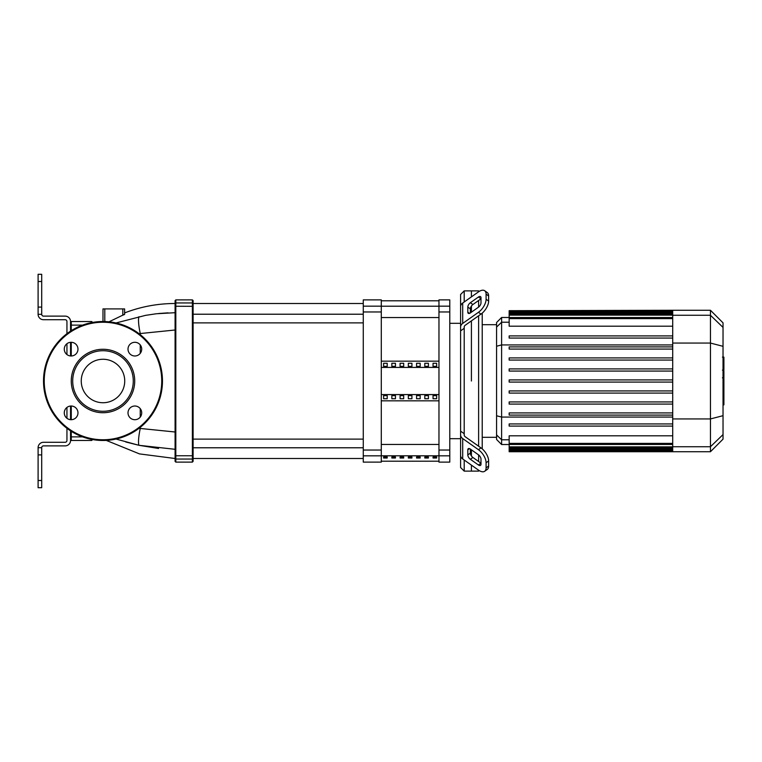 <?xml version="1.0" encoding="UTF-8"?>
<svg xmlns="http://www.w3.org/2000/svg" width="762" height="762" viewBox="0 0 762 762"><rect width="100%" height="100%" fill="white"/><g stroke="black" fill="none" stroke-linecap="round" stroke-linejoin="round"><path stroke-width="1.14" d="M428.406 456.971L424.805 456.971L424.805 458.01L428.406 458.01L428.406 456.971L428.406 458.01M424.805 458.01L424.805 456.971M411.928 458.01L411.928 456.971L408.327 456.971L408.327 458.01L411.928 458.01L411.928 456.971M408.327 458.01L408.327 456.971M420.167 458.01L420.167 456.971L416.566 456.971L416.566 458.01L420.167 458.01L420.167 456.971M416.566 458.01L416.566 456.971M395.449 458.01L395.449 456.971L391.849 456.971L391.849 458.01L395.449 458.01L395.449 456.971M391.849 458.01L391.849 456.971M436.645 456.971L433.045 456.971L433.045 458.01L436.645 458.01L436.645 456.971L436.645 458.01M433.045 458.01L433.045 456.971M403.689 458.01L403.689 456.971L400.088 456.971L400.088 458.01L403.689 458.01L403.689 456.971M400.088 458.01L400.088 456.971M387.21 458.01L387.21 456.971L383.61 456.971L383.61 458.01L387.21 458.01L387.21 456.971M383.61 458.01L383.61 456.971M41.7 454.904L41.7 447.694L38.1 447.694L38.1 454.904L41.7 454.904L41.7 480.498L38.1 480.498L38.1 454.904M38.1 480.498L38.1 487.709L41.7 487.709L41.7 480.498M38.1 274.291L41.7 274.291L38.1 274.291L38.1 281.502L41.7 281.502L41.7 274.291M38.1 307.096L38.1 314.306L41.7 314.306L41.7 307.096L38.1 307.096L38.1 281.502M41.7 281.502L41.7 307.096M66.942 428.311L66.942 440.484A1.8 1.8 0 0 1 65.141 442.284L43.51 442.284A5.41 5.41 0 0 0 38.1 447.694L41.7 447.694A1.8 1.8 0 0 1 43.51 445.884L65.141 445.884A5.41 5.41 0 0 0 70.542 440.484L70.542 430.854M70.542 331.146L70.542 321.516A5.41 5.41 0 0 0 65.141 316.116L43.51 316.116A1.8 1.8 0 0 1 41.7 314.306L38.1 314.306A5.41 5.41 0 0 0 43.51 319.716L65.141 319.716A1.8 1.8 0 0 1 66.942 321.516L66.942 333.689M70.542 419.691L70.542 406.041M70.542 355.959L70.542 342.309M66.942 418.281L66.942 407.441M66.942 354.559L66.942 343.719M124.616 308.905L124.616 314.363L124.616 308.905L102.984 308.905L102.984 321.516L102.984 308.905M124.511 314.335L108.976 321.821M124.015 314.754L124.577 314.42M193.11 303.667L193.11 300.609L192.386 299.885L192.386 302.952A0.724 0.714 0 0 1 193.11 303.667L193.11 458.333A0.724 0.714 180 0 1 192.386 459.048L192.386 462.115L193.11 461.391L193.11 458.333M193.11 455.695L192.386 455.752L192.386 302.952L175.812 302.952L175.812 299.885L175.089 300.609L175.089 461.391L175.812 462.115L175.812 306.248L193.11 306.305M139.017 333.67L175.089 330.003L175.089 312.696L156.286 313.763L145.532 315.363L116.005 322.964M124.616 312.915C140.856 306.667 157.686 303.524 175.089 303.495L175.089 312.696M106.242 440.388L139.494 453.904L175.089 458.505L175.089 449.304L138.941 445.294L125.682 441.95M91.45 322.65L91.45 321.516A0.724 0.724 0 0 1 92.173 322.24L92.173 322.24A0.724 0.724 0 0 0 91.45 321.516A0.724 0.724 0 0 1 92.173 322.24A0.724 0.724 0 0 0 91.45 321.516L71.266 321.516A0.724 0.724 0 0 0 70.542 322.24A0.724 0.724 0 0 1 71.266 321.516A0.724 0.724 0 0 0 70.542 322.24A0.724 0.724 0 0 1 71.266 321.516L71.266 325.126L70.542 325.126M92.173 439.493L92.173 439.76A0.724 0.724 0 0 1 91.45 440.484A0.724 0.724 0 0 0 92.173 439.76A0.724 0.724 0 0 1 91.45 440.484L71.266 440.484A0.724 0.724 0 0 1 70.542 439.76A0.724 0.724 0 0 0 71.266 440.484A0.724 0.724 0 0 1 70.542 439.76A0.724 0.724 0 0 0 71.266 440.484A0.724 0.724 0 0 1 70.542 439.76A0.724 0.724 0 0 0 71.266 440.484L71.266 431.311M175.089 431.997L139.017 428.33M158.62 313.515L168.031 312.849M140.246 334.632L140.246 333.47A18.021 3.267 -102.7 0 1 138.941 316.706M158.553 448.475L138.941 445.294A18.021 3.267 -77.3 0 1 140.246 428.53L140.246 427.368M116.005 439.036L138.941 445.294M193.11 322.878L363.264 322.878M193.11 314.22L363.264 314.22M449.78 323.317L460.6 323.317L460.6 330.87L460.6 327.031A7.21 5.096 -0 0 1 462.705 323.431L478.441 312.306L480.993 314.106L465.258 325.231A3.6 2.553 180 0 0 464.201 327.031A3.6 2.553 180 0 1 465.258 325.231M449.78 455.828L449.78 299.885L438.969 299.885L438.969 462.115L449.78 462.115L449.78 455.828L438.969 455.828M383.61 395.621L387.21 395.621L387.21 398.745L383.61 398.745L383.61 395.621L383.61 398.745M387.21 395.621L387.21 398.745M433.045 363.255L433.045 366.379L433.045 363.255L436.645 363.255L436.645 366.379L433.045 366.379M436.645 363.255L436.645 366.379M424.805 363.255L424.805 366.379L424.805 363.255L428.406 363.255L428.406 366.379L424.805 366.379M428.406 363.255L428.406 366.379M433.045 395.621L436.645 395.621L436.645 398.745L433.045 398.745L433.045 395.621L433.045 398.745M436.645 395.621L436.645 398.745M416.566 363.255L416.566 366.379L416.566 363.255L420.167 363.255L420.167 366.379L416.566 366.379M420.167 363.255L420.167 366.379M424.805 395.621L428.406 395.621L428.406 398.745L424.805 398.745L424.805 395.621L424.805 398.745M428.406 395.621L428.406 398.745M408.327 363.255L408.327 366.379L408.327 363.255L411.928 363.255L411.928 366.379L408.327 366.379M411.928 363.255L411.928 366.379M416.566 395.621L420.167 395.621L420.167 398.745L416.566 398.745L416.566 395.621L416.566 398.745M420.167 395.621L420.167 398.745M400.088 363.255L400.088 366.379L400.088 363.255L403.689 363.255L403.689 366.379L400.088 366.379M403.689 363.255L403.689 366.379M408.327 395.621L411.928 395.621L411.928 398.745L408.327 398.745L408.327 395.621L408.327 398.745M411.928 395.621L411.928 398.745M391.849 363.255L391.849 366.379L391.849 363.255L395.449 363.255L395.449 366.379L391.849 366.379M395.449 363.255L395.449 366.379M400.088 395.621L403.689 395.621L403.689 398.745L400.088 398.745L400.088 395.621L400.088 398.745M403.689 395.621L403.689 398.745M383.61 363.255L383.61 366.379L383.61 363.255L387.21 363.255L387.21 366.379L383.61 366.379M387.21 363.255L387.21 366.379M391.849 395.621L395.449 395.621L395.449 398.745L391.849 398.745L391.849 395.621L391.849 398.745M395.449 395.621L395.449 398.745M381.286 394.583L438.969 394.583M381.286 367.417L438.969 367.417M381.286 361.169L438.969 361.169M381.286 400.831L438.969 400.831M381.286 455.828L381.286 299.885L363.264 299.885L363.264 462.115L381.286 462.115L381.286 455.828L363.264 455.828M464.201 433.711L464.201 328.289L460.6 330.87L460.6 431.13L464.201 433.711L464.201 434.969A3.6 2.553 0 0 0 465.258 436.769L480.993 447.894L478.441 449.694L462.705 438.569A7.21 5.096 180 0 1 460.6 434.969L460.6 431.13L460.6 438.683L449.78 438.683M464.201 301.981L464.201 290.874L471.411 290.874L471.411 296.885L471.411 290.874L478.622 290.874L478.622 291.789M471.411 381L471.411 320.878L471.411 381M471.411 312.172L471.411 306.067L471.411 312.172M467.811 312.172L467.811 307.076A3.6 1.8 125.3 0 1 470.354 302.724L478.441 297.009A3.6 1.8 125.3 0 1 480.517 296.618A3.6 1.8 125.3 0 1 480.993 297.752L480.993 302.857A3.6 1.8 125.3 0 1 478.441 307.21L470.354 312.925A3.6 1.8 125.3 0 1 468.278 313.315A3.6 1.8 125.3 0 1 467.811 312.172L469.506 313.373M478.441 297.009L480.993 298.809L472.907 304.524A3.6 1.8 -54.7 0 0 470.354 308.877L470.354 312.925M467.811 454.924L467.811 449.828A3.6 1.8 54.7 0 1 468.278 448.685A3.6 1.8 54.7 0 1 470.354 449.075L470.354 453.123A3.6 1.8 -125.3 0 0 472.907 457.476L480.993 463.191L478.441 464.991L470.354 459.276A3.6 1.8 54.7 0 1 467.811 454.924L470.354 453.123M470.354 449.075L478.441 454.79A3.6 1.8 54.7 0 1 480.993 459.143L480.993 464.248A3.6 1.8 54.7 0 1 480.517 465.382A3.6 1.8 54.7 0 1 478.441 464.991M460.6 323.317L460.6 294.484L464.201 290.874M464.201 327.031L464.201 328.289M480.993 314.106A10.811 5.41 -54.7 0 0 488.632 301.047L488.632 295.951A10.811 5.41 -54.7 0 0 487.232 292.532L484.68 290.732A10.811 5.41 125.3 0 0 478.441 291.913L462.705 303.038A7.21 5.096 180 0 0 460.6 306.638L460.6 327.031M488.632 301.047L486.089 299.247A10.811 5.41 125.3 0 1 478.441 312.306M486.089 299.247L486.089 294.151L488.632 295.951M487.232 292.532L484.68 290.732A10.811 5.41 125.3 0 1 486.089 294.151M460.6 434.969L460.6 455.362A7.21 5.096 -0 0 0 462.705 458.962L478.441 470.087A10.811 5.41 54.7 0 0 484.68 471.268L487.232 469.468A10.811 5.41 -125.3 0 0 488.632 466.049L488.632 460.953A10.811 5.41 -125.3 0 0 480.993 447.894M488.632 466.049L486.089 467.849A10.811 5.41 54.7 0 1 484.68 471.268M486.089 467.849L486.089 462.753L488.632 460.953M478.441 449.694A10.811 5.41 54.7 0 1 486.089 462.753M460.6 451.514L460.6 467.516L464.201 471.126L464.201 460.019M478.622 470.211L478.622 471.126L471.411 471.126L471.411 465.115L471.411 471.126L464.201 471.126M471.411 455.933L471.411 449.828L471.411 455.933M478.622 300.485L478.622 307.067M478.622 315.782L478.622 446.218M478.622 454.933L478.622 461.515M482.222 448.866L482.222 313.134M496.576 434.921L496.576 439.483L501.606 444.522L501.606 317.478L496.576 322.517L496.576 434.921L501.606 439.779L509.159 439.779M509.159 415.09L672.713 415.09L509.159 415.09L509.159 412.928L672.713 412.928M509.159 404.089L672.713 404.089L509.159 404.089L509.159 401.926L672.713 401.926M509.159 393.087L672.713 393.087L509.159 393.087L509.159 390.925L672.713 390.925M672.713 382.086L509.159 382.086L672.713 382.086M672.713 443.379L509.159 443.379L509.159 435.797L672.713 435.797M509.159 426.091L672.713 426.091L509.159 426.091L509.159 423.929L672.713 423.929M710.451 310.267L710.451 451.733L723.033 439.15L723.033 322.85L710.451 310.267L672.713 310.267L672.713 451.733L509.159 451.733L509.159 443.379M672.713 379.914L509.159 379.914L509.159 382.086M672.713 335.909L509.159 335.909L509.159 338.071L672.713 338.071M672.713 357.911L509.159 357.911L509.159 360.074L672.713 360.074M672.713 368.913L509.159 368.913L509.159 371.075L672.713 371.075M672.713 346.91L509.159 346.91L509.159 349.072L672.713 349.072M672.713 326.203L509.159 326.203L509.159 310.686L672.713 310.686M672.713 310.267L509.159 310.686M723.9 357.445L723.9 369.246M723.9 357.997L723.033 357.997M723.033 370.999L723.9 370.999L723.9 377.8L722.443 377.8M723.9 374.637L723.033 374.637M723.033 382.962L723.9 382.962L723.9 378.543L723.033 378.543M723.9 382.962L723.9 404.879L723.033 404.879M723.9 401.126L723.033 401.126M723.9 400.526L723.033 400.526M723.9 395.802L723.033 395.802M723.9 392.954L723.033 392.954M723.9 391.706L723.033 391.706M723.9 388.068L723.033 388.068M102.984 359.264A21.736 21.736 0 0 1 124.73 381A21.736 21.736 0 0 1 102.984 402.736A21.736 21.736 0 0 1 81.248 381A21.736 21.736 0 0 1 102.984 359.264M102.984 440.484A59.484 59.484 0 0 1 43.51 381A59.484 59.484 0 0 1 102.984 321.516A59.484 59.484 0 0 1 162.468 381A59.484 59.484 0 0 1 102.984 440.484A59.484 59.484 0 0 1 43.51 381A59.484 59.484 0 0 1 102.984 321.516M102.984 412.728A31.728 31.728 0 0 1 71.266 381A31.728 31.728 0 0 1 102.984 349.272A31.728 31.728 0 0 1 134.712 381A31.728 31.728 0 0 1 102.984 412.728M102.984 411.28A30.28 30.28 0 0 1 72.704 381A30.28 30.28 0 0 1 102.984 350.72A30.28 30.28 0 0 1 133.274 381A30.28 30.28 0 0 1 102.984 411.28M141.703 349.139A6.848 6.848 0 0 1 134.855 355.987A6.848 6.848 0 0 1 128.006 349.139A6.848 6.848 0 0 1 134.855 342.29A6.848 6.848 0 0 1 141.703 349.139M134.855 419.71A6.848 6.848 0 0 1 128.006 412.861A6.848 6.848 0 0 1 134.855 406.013A6.848 6.848 0 0 1 141.703 412.861A6.848 6.848 0 0 1 134.855 419.71M64.275 412.861A6.848 6.848 0 0 1 71.123 406.013A6.848 6.848 0 0 1 77.972 412.861A6.848 6.848 0 0 1 71.123 419.71A6.848 6.848 0 0 1 64.275 412.861M71.123 342.29A6.848 6.848 0 0 1 77.972 349.139A6.848 6.848 0 0 1 71.123 355.987A6.848 6.848 0 0 1 64.275 349.139A6.848 6.848 0 0 1 71.123 342.29M381.286 444.456L438.969 444.456M438.969 455.79L381.286 455.79M438.969 317.544L381.286 317.544M381.286 306.21L438.969 306.21M122.815 308.905L122.815 315.297M104.794 321.545L104.794 308.905M175.812 455.752L192.386 455.752L192.386 459.048L175.812 459.048A0.724 0.714 0 0 1 175.089 458.333M175.089 306.305L175.812 306.248L175.812 302.952A0.724 0.714 0 0 0 175.089 303.667M92.173 439.76A0.724 0.724 0 0 1 91.45 440.484A0.724 0.724 0 0 0 92.173 439.76M91.45 439.35L91.45 440.484M70.542 436.874L82.601 436.874M71.266 419.71L71.266 406.013M71.266 355.987L71.266 342.29M71.266 330.689L71.266 325.126L82.601 325.126M140.246 417.081L140.246 408.642M140.246 353.358L140.246 344.919M449.78 450.037L438.969 450.037M438.969 311.963L449.78 311.963M381.286 450.037L363.264 450.037M363.264 311.963L381.286 311.963M449.78 306.172L438.969 306.172M381.286 306.172L363.264 306.172M470.354 308.877L467.811 307.076M472.907 304.524L470.354 302.724M469.506 448.627L467.811 449.828M472.907 457.476L470.354 459.276M462.705 323.431L462.705 303.038M462.705 458.962L462.705 438.569M672.713 417.071L501.606 417.071L496.576 415.776M672.713 344.929L501.606 344.929L496.576 346.224M496.576 327.079L501.606 322.221L509.159 322.221M672.713 446.865L509.159 446.865M672.713 450.228L509.159 450.228M672.713 448.98L509.159 448.98M672.713 315.135L509.159 315.135M672.713 318.621L509.159 318.621M672.713 311.772L509.159 311.772M672.713 313.02L509.159 313.02M672.713 315.258L710.451 315.258L723.033 327.412M672.713 343.062L710.451 343.062L723.033 346.319M723.033 434.588L710.451 446.742L672.713 446.742M672.713 418.938L710.451 418.938L723.033 415.681M723.9 369.799L723.033 369.799M723.9 367.046L723.033 367.046M723.9 362.188L723.033 362.188M723.9 377.704L723.033 377.704M723.9 380.752L723.033 380.752M723.9 383.238L723.033 383.238M161.744 381A58.76 58.76 0 0 1 102.984 439.76A58.76 58.76 0 0 1 44.225 381A58.76 58.76 0 0 1 102.984 322.24A58.76 58.76 0 0 1 161.744 381M381.286 461.21L438.969 461.21M381.286 300.79L438.969 300.79M192.386 299.885L175.812 299.885M192.386 462.115L175.812 462.115M193.11 458.505L363.264 458.505M193.11 303.495L363.264 303.495M363.264 439.122L193.11 439.122M363.264 447.78L193.11 447.78M482.222 324.688L496.576 324.688M479.174 470.573L478.622 471.126M479.174 291.427L478.622 290.874M509.159 444.522L501.606 444.522M482.222 437.312L496.576 437.312M672.713 447.942L509.159 447.942M672.713 444.465L509.159 444.465M672.713 451.314L509.159 451.314M672.713 450.056L509.159 450.056M509.159 314.058L672.713 314.058M509.159 317.535L672.713 317.535M509.159 311.944L672.713 311.944M509.159 317.478L501.606 317.478M710.451 451.733L672.713 451.733M722.443 357.121L723.9 357.121M722.443 370.132L723.9 370.132"/></g></svg>
